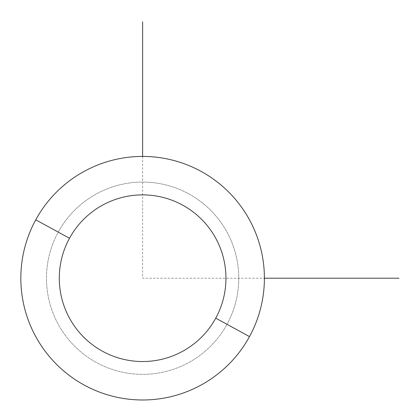 <?xml version="1.0" encoding="UTF-8"?>
<svg xmlns="http://www.w3.org/2000/svg" width="420" height="420" viewBox="0 0 420 420"><rect width="100%" height="100%" fill="white"/><g stroke="black" fill="none" stroke-linecap="round" stroke-linejoin="round"><path stroke-width="0.32" stroke-dasharray="2.1 1.58" d="M35.747 219.828A121.779 121.779 0 0 1 201.007 171.339A121.779 121.779 0 0 1 249.491 336.593A121.779 121.779 0 0 1 84.236 385.082A121.779 121.779 0 0 1 35.747 219.828A121.779 121.779 0 0 0 84.236 385.082A121.779 121.779 0 0 0 249.491 336.593L226.994 324.303A96.143 96.143 0 0 0 188.711 193.835A96.143 96.143 0 0 0 58.249 232.118A96.143 96.143 0 0 0 96.527 362.581A96.143 96.143 0 0 0 226.994 324.303A96.143 96.143 0 0 1 96.527 362.581A96.143 96.143 0 0 1 58.249 232.118L35.747 219.828L58.249 232.118A96.143 96.143 0 0 1 188.711 193.835A96.143 96.143 0 0 1 226.994 324.303L249.491 336.593A121.779 121.779 0 0 0 201.007 171.339A121.779 121.779 0 0 0 35.747 219.828M142.622 156.429L142.622 278.208L264.401 278.208"/><path stroke-width="0.63" d="M249.491 336.593L215.744 318.161A83.323 83.323 0 0 0 182.569 205.086A83.323 83.323 0 0 0 69.499 238.261L35.747 219.828A121.779 121.779 0 0 1 201.007 171.339A121.779 121.779 0 0 1 249.491 336.593A121.779 121.779 0 0 1 84.236 385.082A121.779 121.779 0 0 1 35.747 219.828L69.499 238.261A83.323 83.323 0 0 0 102.674 351.335A83.323 83.323 0 0 0 215.744 318.161L249.491 336.593A121.779 121.779 0 0 0 201.007 171.339A121.779 121.779 0 0 0 35.747 219.828A121.779 121.779 0 0 0 84.236 385.082A121.779 121.779 0 0 0 249.491 336.593M215.744 318.161A83.323 83.323 0 0 1 102.674 351.335A83.323 83.323 0 0 1 69.499 238.261A83.323 83.323 0 0 1 182.569 205.086A83.323 83.323 0 0 1 215.744 318.161M264.401 278.208L399 278.208M142.622 156.429L142.622 21.829"/></g></svg>
